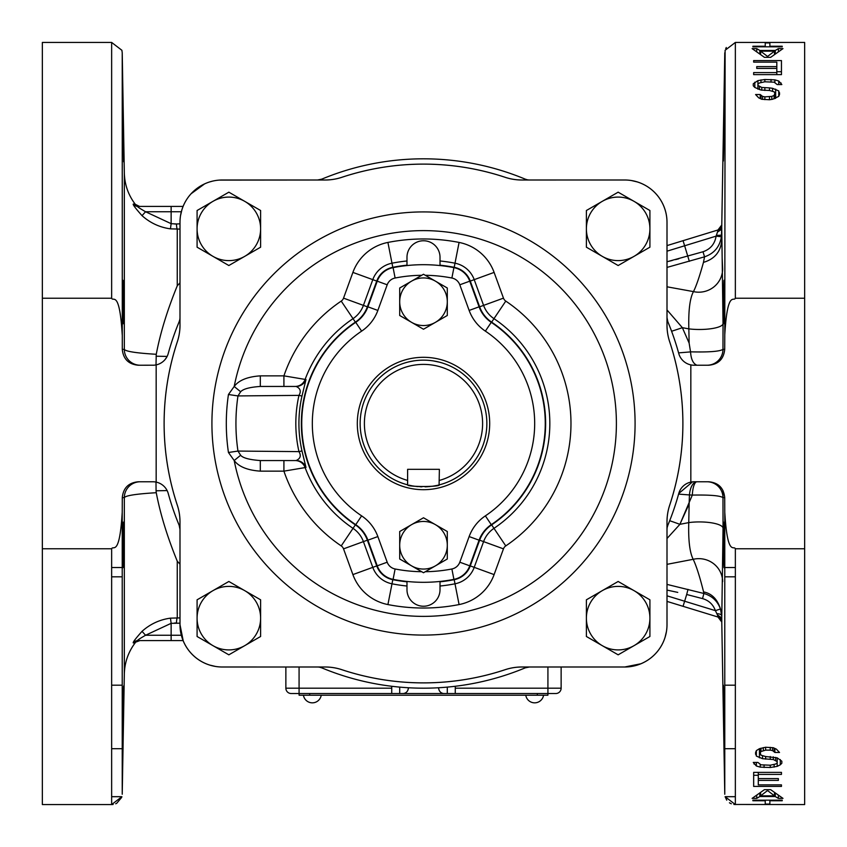<?xml version="1.0" encoding="UTF-8"?>
<svg xmlns="http://www.w3.org/2000/svg" width="847" height="847" viewBox="0 0 847 847"><rect width="100%" height="100%" fill="white"/><g stroke="black" fill="none" stroke-linecap="round" stroke-linejoin="round"><path stroke-width="1.27" d="M179.988 564.176L177.256 561.18C167.293 536.818 160.295 513.991 156.261 492.71C136.462 493.907 125.811 495.537 124.329 497.613A15.924 15.924 90 0 1 140.242 481.774L152.873 481.774A15.924 15.924 0 0 1 156.166 482.112L156.166 364.888A15.924 15.924 0 0 1 152.873 365.226L152.958 365.226M139.893 640.597L133.508 642.947C132.185 643.095 135.022 639.231 142.021 631.343C150.247 624.017 159.723 619.623 170.448 618.151L179.988 617.897M181.332 635.25L171.136 635.25L171.136 623.328L179.988 623.18M177.256 561.18L177.256 617.791A5.336 0.773 91.8 0 0 176.483 623.011L175.858 623M175.244 623L174.62 623.021M183.1 640.586L137.913 640.586C136.367 640.883 138.919 639.104 145.568 635.25L171.136 623.328L170.448 618.151M160.507 640.586L171.136 640.586L160.507 640.586M137.913 640.586A5.336 5.315 -90 0 0 133.508 642.947M171.136 640.586L171.136 635.25L145.568 635.25L142.021 631.343M179.988 229.114L170.448 228.849C159.712 227.377 150.237 222.983 142.021 215.657C135.012 207.769 132.174 203.894 133.508 204.053L135.319 204.339C128.289 195.054 124.625 184.593 124.329 172.947L122.222 52.758L122.286 349.356L124.329 349.388C125.811 351.463 136.452 353.104 156.261 354.29L155.996 365.226M179.988 223.82L176.483 223.989A5.336 0.773 -91.8 0 0 177.256 229.209L177.256 285.82L179.988 282.824M176.483 223.989L171.136 223.672L170.448 228.849M174.62 223.979L175.244 224M175.858 224L176.441 223.989M133.508 204.053A5.336 5.315 90 0 0 137.913 206.414C136.367 206.117 138.919 207.896 145.568 211.75L171.136 211.75L171.136 223.672L145.568 211.75L142.021 215.657M177.256 285.82C167.282 310.214 160.284 333.04 156.261 354.29M167.124 356.407L156.07 356.216M123.344 130.332L123.366 131.317M123.376 132.111L123.387 133.074M123.408 134.154L123.418 134.885M123.429 135.721L123.482 138.739M123.493 139.67L123.503 140.369M123.524 141.407L123.524 142.074M123.546 143.037L123.598 147.082M123.609 147.802L123.63 149.94M123.641 150.544L123.651 151.073M123.651 151.994L123.662 152.566M123.683 154.165L123.694 156.017M123.704 157.415L123.704 157.965M123.704 159.818L123.704 160.718M122.751 100.677L122.762 101.206M122.91 107.135L122.635 98.294M122.931 107.982L123.111 117.278M123.122 117.415L123.143 118.76M123.164 120.168L123.186 120.835M123.217 122.773L123.344 130.057M123.344 152.513L122.921 107.59L123.662 161.819M122.794 301.956C123.228 331.018 123.471 331.018 123.514 301.956C123.08 273.052 122.836 273.052 122.794 301.956C123.228 331.018 123.471 331.018 123.514 301.956C123.08 273.052 122.836 273.052 122.794 301.956M122.222 334.777C119.543 289.568 113.18 302.051 111.645 298.229L111.645 42.435L121.894 50.291L122.222 52.758M42.35 548.771L42.35 804.565L111.645 804.565L111.645 548.771L42.35 548.771L42.35 42.435L111.645 42.435M111.645 548.771C113.18 544.96 119.554 557.411 122.222 512.223L122.286 497.644C123.249 487.999 128.564 482.705 138.209 481.774L152.989 481.774M42.35 298.229L111.645 298.229M153.678 365.205L138.209 365.226C128.564 364.295 123.249 359.001 122.286 349.356M179.172 525.299A10.588 10.588 0 0 1 179.988 529.375L179.172 525.299A264.688 264.688 0 0 1 168.235 493.483A15.924 15.924 0 0 0 156.166 482.112M179.808 319.563L179.172 321.701A264.688 264.688 0 0 0 168.235 353.517A15.924 15.924 0 0 1 156.166 364.888M179.172 321.701A10.588 10.588 0 0 0 179.988 317.625L179.977 318.176M180.009 521.826L179.988 521.826A52.959 52.959 0 0 0 177.309 505.151A259.373 259.373 0 0 1 177.309 341.849A52.959 52.959 0 0 0 180.009 325.174A52.938 52.938 0 0 1 177.298 341.839A259.394 259.394 0 0 0 177.298 505.161A52.938 52.938 0 0 1 179.988 521.826L180.009 624.663A42.329 42.329 0 0 0 222.338 666.991L325.174 667.013A52.938 52.938 0 0 1 341.839 669.702A259.394 259.394 0 0 0 505.161 669.702A52.938 52.938 0 0 1 521.826 667.013L624.663 667.013A42.329 42.329 0 0 0 666.991 624.663L667.013 521.826A52.938 52.938 0 0 1 669.702 505.161A259.394 259.394 0 0 0 669.702 341.839A52.938 52.938 0 0 1 667.013 325.174L667.013 222.338A42.329 42.329 0 0 0 624.663 180.009L521.826 179.988A52.938 52.938 0 0 1 505.161 177.298A259.394 259.394 0 0 0 341.839 177.298A52.938 52.938 0 0 1 325.174 179.988L222.338 179.988A42.329 42.329 0 0 0 180.009 222.338L179.988 325.174A52.938 52.938 0 0 1 177.298 341.839A259.394 259.394 0 0 0 177.298 505.161A52.938 52.938 0 0 1 179.988 521.826L179.988 624.663L183.238 640.935M222.338 666.991L222.338 667.013A42.35 42.35 0 0 1 179.988 624.663L179.988 624.663A42.35 42.35 0 0 0 222.338 667.013L325.174 666.991A52.959 52.959 0 0 1 341.849 669.691A259.373 259.373 0 0 0 505.151 669.691A52.959 52.959 0 0 1 521.826 666.991L624.663 666.991A42.35 42.35 0 0 0 667.013 624.663L666.991 521.826A52.959 52.959 0 0 1 669.691 505.151A259.373 259.373 0 0 0 669.691 341.849A52.959 52.959 0 0 1 666.991 325.174L666.991 222.338A42.35 42.35 0 0 0 624.663 179.988L521.826 180.009A52.959 52.959 0 0 1 505.151 177.309A259.373 259.373 0 0 0 341.849 177.309A52.959 52.959 0 0 1 325.174 180.009L219.013 180.115M204.614 183.873L191.083 193.762M317.625 179.988A10.588 10.588 0 0 0 321.701 179.172L317.625 179.988M528.824 179.977L529.375 179.988A10.588 10.588 0 0 1 525.299 179.172A264.688 264.688 0 0 0 321.701 179.172M624.663 180.009L624.663 179.988A42.35 42.35 0 0 1 667.013 222.338L666.885 219.013M667.013 317.625A10.588 10.588 0 0 0 667.828 321.701L667.013 317.625M667.023 528.824L667.013 529.375A10.588 10.588 0 0 1 667.828 525.299A264.688 264.688 0 0 0 678.765 493.483A15.924 15.924 0 0 1 690.834 482.112L690.834 364.888A15.924 15.924 0 0 1 678.765 353.517A264.688 264.688 0 0 0 667.828 321.701M666.991 624.663L667.013 624.663A42.35 42.35 0 0 1 624.663 667.013L640.935 663.762M529.375 667.013A10.588 10.588 0 0 0 525.299 667.828L529.375 667.013M318.176 667.023L317.625 667.013A10.588 10.588 0 0 1 321.701 667.828A264.688 264.688 0 0 0 525.299 667.828M319.563 667.192L321.701 667.828M667.192 527.437L667.828 525.299M690.834 482.112A15.924 15.924 0 0 1 694.127 481.774L693.947 481.774M678.765 493.483L692.518 481.858M693.322 481.795L694.064 481.774M724.778 334.777L725.106 50.291L735.355 42.435L735.355 298.229C733.82 302.051 727.446 289.589 724.778 334.777L724.714 349.356C723.751 359.001 718.436 364.295 708.791 365.226L694.127 365.226A15.924 15.924 0 0 1 690.834 364.888M167.738 355.02L167.431 355.751M167.092 356.471L166.732 357.159M166.721 357.169L165.006 359.615M164.879 359.763L163.767 360.917M161.248 362.855L159.882 363.607M158.368 364.252L157.637 364.496M155.276 365.046L154.482 365.142M527.437 179.808L525.299 179.172M707.626 365.226L696.912 365.226C693.185 363.755 691.067 359.308 690.549 351.897L678.595 352.881M694.148 365.226L696.912 365.226M671.597 331.251A52.938 3.039 159.1 0 0 682.364 327.673L689.13 343.099L690.549 351.897M667.013 309.938L682.364 327.673L689.13 343.099L688.844 328.869C688.336 310.637 689.882 298.218 693.46 291.612C696.213 286.233 699.548 276.493 703.465 262.369L704.535 256.832C714.106 253.528 719.728 246.837 721.4 236.758L721.813 224.942A5.336 5.336 -107 0 1 718.044 229.96L717.43 232.152L721.76 229.166M408.656 687.775A15.924 15.924 0 0 0 408.085 689.532A15.924 15.924 0 0 1 408.656 687.775A15.924 15.924 0 0 0 408.085 689.532A5.336 5.336 0 0 1 402.918 693.524L299.076 693.524L299.097 695.218L547.903 695.218L547.903 693.524L555.801 693.524L444.082 693.524A5.336 5.336 0 0 1 438.915 689.532A15.924 15.924 0 0 0 438.344 687.775M455.263 693.524L455.263 686.271M391.738 693.524L391.738 686.271L391.738 693.524M391.738 688.188L299.076 688.188L299.076 693.524L291.199 693.524A5.336 5.336 0 0 1 285.863 688.188L285.863 667.013M402.918 693.524L447.301 693.524L447.301 687.118M547.924 693.524L547.924 688.188L561.138 688.188A5.336 5.336 0 0 1 555.801 693.524A5.336 5.336 0 0 0 561.138 688.188L561.138 667.013M321.225 695.218A8.999 8.999 0 0 1 303.438 695.218M543.562 695.218A8.999 8.999 0 0 1 525.775 695.218M167.124 490.593L156.07 490.784L156.261 492.71M156.07 490.784L155.996 481.774M122.286 497.644L124.329 497.613L124.329 674.053L122.222 794.242L122.222 512.223M694.127 481.774L708.791 481.774C718.436 482.705 723.751 487.999 724.714 497.644L724.778 512.223C727.457 557.432 733.82 544.949 735.355 548.771L735.355 804.565L725.106 796.688L726.737 800.15M669.681 520.725A52.938 3.144 -158 0 1 679.897 524.335L692.317 495.093A15.924 4.648 90 0 1 696.912 481.774L708.791 481.774M708.791 365.226L707.054 365.226A15.924 15.924 -90 0 0 722.978 349.377C719.632 351.484 708.823 352.299 690.538 351.833M735.355 298.229L804.65 298.229L804.65 548.771L735.355 548.771M724.714 349.356L722.978 349.377L723.031 323.649A23.801 5.993 0.1 0 1 688.844 328.869L682.364 327.673M667.013 267.408L704.535 256.832L703.021 251.75C710.442 249.198 714.804 243.989 716.107 236.133L717.43 232.152M667.013 261.765L703.021 251.75M689.13 503.912L688.759 522.599L679.897 524.335L689.13 503.912L689.437 494.944A15.924 2.181 6.4 0 1 692.317 495.093C709.86 494.786 720.077 495.622 722.978 497.623L722.957 490.434M724.714 497.644L722.978 497.623L723.042 528.179A23.801 6.416 179.9 0 0 688.759 522.599C688.251 540.301 689.733 552.53 693.195 559.306C696.35 565.923 699.813 576.796 703.582 591.905L703.878 593.482L667.013 584.398M677.759 592.392L667.013 590.084M679.897 524.335L667.013 538.501M696.912 481.774A15.924 7.591 90 0 0 689.437 494.944L678.595 494.119M717.949 616.701L718.044 617.039A5.336 5.336 107 0 1 721.813 622.058L721.75 613.927C719.103 601.105 713.047 593.768 703.582 591.905M723.042 528.179L721.771 618.014L717.441 614.89L715.408 610.655C713.11 604.44 708.823 600.428 702.544 598.607L686.684 594.499L684.63 601.222L667.013 595.822M724.09 739.865L723.656 694.487L724.365 748.706M723.656 694.487L723.338 685.181M724.069 739.018L723.889 729.722M723.878 729.585L723.857 728.24M723.836 726.832L723.814 726.165M723.783 724.227L723.656 716.943M723.656 716.668L723.634 715.683M723.624 714.889L723.613 713.926M723.592 712.846L723.582 712.115M723.571 711.279L723.518 708.261M723.507 707.33L723.497 706.631M723.476 705.593L723.476 704.926M723.454 703.963L723.402 699.918M723.391 699.199L723.37 697.06M723.359 696.456L723.349 695.927M723.349 695.006L723.338 694.445M723.317 692.835L723.306 690.983M723.296 689.585L723.296 689.034M723.296 687.182L723.296 686.282M724.206 560.947C724.047 582.44 723.264 547.829 723.486 529.153C723.656 507.745 724.418 540.312 724.206 560.947L724.005 567.543M723.486 529.153L723.709 522.567M721.771 614.7L721.75 613.927M702.544 598.607L703.878 593.482C711.978 595.822 717.504 600.978 720.458 608.961L721.686 615.79A5.336 2.308 -2 0 0 717.07 613.694M721.813 622.058A5.336 5.336 107 0 0 718.044 617.039L717.441 614.89M717.494 615.07L717.674 615.684M720.458 608.961L715.408 610.655L684.63 601.222L683.063 606.325L667.013 601.402L718.044 617.039M667.013 564.335L693.195 559.306A23.801 23.24 -177.1 0 1 722.65 581.624M729.458 802.776L730.506 803.39M730.739 803.507L731.321 803.771M733.894 804.459L804.65 804.565L804.65 548.771M735.355 42.435L804.65 42.435L804.65 298.229M782.215 800.171L782.215 800.764L769.87 800.764L769.87 804.057L765.233 804.057L765.233 800.764L752.888 800.764L752.888 800.171L782.215 800.171L782.215 800.764M770.643 789.648L782.988 798.382L778.361 798.382L775.27 796.529L759.833 796.529L756.742 798.382L752.115 798.382L764.46 789.648L770.643 789.648M781.453 784.873L781.453 786.418L753.661 786.418L753.661 772.369L781.453 772.369L781.453 774.412L758.287 774.412L758.287 778.584L778.361 778.584L778.361 780.394L758.287 780.394L758.287 784.873L781.453 784.873L781.453 786.418M765.624 747.245L765.624 750.135L770.251 750.135L772.57 750.611L774.889 752.475L779.515 752.475L776.434 749.182L773.343 747.732L765.624 747.245L759.441 748.695L756.36 750.611L755.588 752.475L756.36 756.085L762.533 758.69L773.343 759.537L777.197 761.612L777.197 762.84L775.661 764.036L770.251 765.212L770.251 767.509L777.197 766.376L780.288 764.82L781.834 763.242L781.834 761.209L781.834 763.242M765.624 750.135L760.987 751.543L760.214 752.93L760.987 755.196L765.624 756.519L777.197 757.832L781.834 761.209M770.251 765.212L760.987 764.82L757.906 762.438L753.269 762.438L756.36 765.995L760.214 767.138L770.251 767.509M769.87 800.171L769.87 800.764M765.233 800.171L765.233 800.764M752.888 800.171L752.888 800.764M778.361 795.566L778.361 798.382M775.27 793.385L775.27 796.529M759.833 793.385L759.833 796.529M756.742 795.566L756.742 798.382M767.551 789.648L767.551 790.547L774.497 795.852L774.497 792.803M767.551 790.547L760.606 795.852L774.497 795.852M760.606 792.803L760.606 795.852M753.661 772.369L753.661 775.291L758.287 775.291M781.453 772.369L781.453 774.412M758.287 772.369L758.287 774.412M778.361 778.584L778.361 780.394M758.287 778.584L758.287 780.394M774.889 748.462L774.889 752.475M774.116 748.092L774.116 751.543M772.57 747.636L772.57 750.611M770.251 747.34L770.251 750.135M763.306 747.605L763.306 750.611M760.987 748.219L760.987 751.543M760.214 748.462L760.214 752.93M780.288 759.537L780.288 764.82M777.197 762.84L777.197 766.376M774.116 764.566L774.116 767.138M764.079 765.212L764.079 767.509M760.214 764.428L760.214 767.138M756.36 762.438L756.36 765.995M754.042 762.438L754.042 764.036M777.197 757.832L777.197 761.612M775.661 757.398L775.661 760.373M773.343 756.869L773.343 759.537M770.251 756.519L770.251 759.113M765.624 756.519L765.624 759.113M762.533 755.789L762.533 758.69M759.441 748.695L759.441 757.832M756.36 750.611L756.36 756.085M755.588 752.475L755.588 754.296M752.888 46.829L752.888 46.236L752.888 46.829L782.215 46.829L782.215 46.236L782.215 46.829M752.888 46.236L765.233 46.236L765.233 42.943L769.87 42.943L769.87 46.236L782.215 46.236M752.115 48.618L764.46 57.352L770.643 57.352L782.988 48.618L778.361 48.618L775.27 50.471L759.833 50.471L756.742 48.618L752.115 48.618M753.661 62.127L753.661 60.582L753.661 62.127L776.815 62.127L776.815 66.606L756.742 66.606L756.742 68.416L776.815 68.416L776.815 72.588L753.661 72.588L753.661 74.631L781.453 74.631L781.453 71.72L776.815 71.72M753.661 60.582L781.453 60.582L781.453 74.631M769.478 99.755L761.76 99.268L758.668 97.818L755.588 94.525L760.214 94.525L762.533 96.389L764.852 96.865L771.797 96.389L774.116 95.457L774.889 93.159L774.116 91.804L769.478 90.481L769.478 87.887L772.57 88.31L778.742 90.915L779.515 94.525L778.742 96.389L772.57 99.268L769.478 99.755L769.478 96.865M764.852 79.491L774.889 79.862L778.742 81.005L781.834 84.562L777.197 84.562L774.116 82.18L764.852 81.788L764.852 79.491L757.906 80.624L753.269 83.758L753.269 85.791L754.815 87.463L760.987 90.036L769.478 90.481M764.852 81.788L759.441 82.964L757.906 84.16L757.906 85.388L761.76 87.463L769.478 87.887M726.303 47.506L725.731 48.565M723.031 323.649L721.771 228.986M722.989 341.383L722.999 338.747M722.999 335.656L723.01 330.489M667.013 286.805L693.46 291.612A23.801 23.271 -3 0 0 722.618 269.177L722.184 258.706M721.792 241.406L721.559 234.863A5.336 0.656 2.2 0 1 716.424 235.307L716.647 234.63M721.782 227.737L721.771 228.955M724.079 130.057L724.365 98.294L723.656 130.057C723.105 171.359 723.243 171.359 724.079 130.057C723.243 171.359 723.105 171.359 723.656 130.057L723.656 130.311M724.079 107.59L724.174 103.673M724.185 103.165L724.227 101.587M724.238 101.195L724.259 100.581M723.296 158.378L723.296 157.627M723.306 156.451L723.338 152.259M723.37 150.078L723.571 135.128M723.592 133.879L723.624 132.365M723.634 131.603L723.645 130.554M723.814 120.909L723.878 117.924M723.931 114.641L724.026 110.036M724.206 301.956C723.772 331.018 723.529 331.018 723.486 301.956C723.92 273.052 724.164 273.052 724.206 301.956C723.772 331.018 723.529 331.018 723.486 301.956C723.92 273.052 724.164 273.052 724.206 301.956M721.4 236.758L716.107 236.133L684.63 245.778L689.342 261.352M678.786 258.78L675.461 259.637M672.317 260.442L669.416 261.172M717.441 232.131L716.943 233.708M667.013 251.178L684.63 245.778L683.063 240.675L667.013 245.598L718.044 229.96M765.233 46.829L765.233 46.236M769.87 46.829L769.87 46.236M756.742 51.434L756.742 48.618M759.833 53.615L759.833 50.471M775.27 53.615L775.27 50.471M778.361 51.434L778.361 48.618M760.606 54.197L760.606 51.148L767.551 56.453L767.551 57.352M760.606 51.148L774.497 51.148L767.551 56.453M774.497 54.197L774.497 51.148M753.661 74.631L753.661 72.588M776.815 74.631L776.815 72.588M756.742 68.416L756.742 66.606M776.815 68.416L776.815 66.606M760.214 98.538L760.214 94.525M760.987 98.908L760.987 95.457M762.533 99.364L762.533 96.389M764.852 99.66L764.852 96.865M771.797 99.395L771.797 96.389M774.116 98.781L774.116 95.457M774.889 98.538L774.889 94.07M753.269 85.791L753.269 83.758M754.815 87.463L754.815 82.18M757.906 84.16L757.906 80.624M760.987 82.434L760.987 79.862M771.024 81.788L771.024 79.491M774.889 82.572L774.889 79.862M778.742 84.562L778.742 81.005M781.061 84.562L781.061 82.964M757.906 89.168L757.906 85.388M759.441 89.602L759.441 86.627M761.76 90.131L761.76 87.463M764.852 90.481L764.852 87.887M772.57 91.211L772.57 88.31M775.661 98.305L775.661 89.168M778.742 96.389L778.742 90.915M779.515 94.525L779.515 92.704M123.344 716.689L123.344 716.943C123.895 675.641 123.757 675.641 122.921 716.943L122.635 748.706L123.344 716.943C123.895 675.641 123.757 675.641 122.921 716.943M123.704 688.622L123.704 689.373M123.694 690.549L123.662 694.741M123.63 696.922L123.429 711.872M123.408 713.121L123.355 716.414M123.186 726.091L123.122 729.087M122.921 739.41L122.826 743.327M122.815 743.835L122.773 745.413M122.762 745.805L122.741 746.419M122.794 560.947C122.953 582.44 123.736 547.829 123.514 529.153C123.344 507.745 122.582 540.312 122.794 560.947L122.995 567.543M123.514 529.153L123.291 522.567M111.645 796.688L121.894 796.688L111.645 804.565L113.117 804.459M115.679 803.761L116.261 803.507M116.748 803.252L121.682 797.398M111.645 576.818L122.222 576.818M180.009 222.338L179.988 222.338A42.35 42.35 0 0 1 222.338 179.988L222.338 179.988A42.35 42.35 0 0 0 179.988 222.338L179.988 325.174M423.5 635.081A211.581 211.581 0 0 0 635.081 423.5A211.581 211.581 0 0 0 423.5 211.919A211.581 211.581 0 0 0 211.919 423.5A211.581 211.581 0 0 0 423.5 635.081M228.849 192.174L197.086 210.511L228.849 192.174L260.611 210.511L260.611 247.186L244.73 256.355L260.378 247.324M228.849 581.476L212.968 590.645L228.849 581.476L260.611 599.814L260.611 636.489L228.849 654.826L260.611 636.489M197.086 636.489L228.849 654.826L197.086 636.489L197.086 599.814L212.968 590.645A31.763 31.763 0 0 1 260.611 618.151A31.763 31.763 0 0 1 212.968 645.658A31.763 31.763 0 0 1 212.968 590.645M618.151 654.826L649.914 636.489L618.151 654.826L586.389 636.489L586.389 599.814L602.27 590.645L586.622 599.676M649.914 210.511L618.151 192.174L586.389 210.511L618.151 192.174L649.914 210.511L649.914 247.186L618.151 265.524L634.032 256.355A31.763 31.763 0 0 1 602.27 256.355L586.389 247.186L586.389 210.511M228.446 394.511A197.192 197.192 0 0 0 228.446 452.489L234.196 460.524A192.894 192.894 0 0 0 616.394 423.5A192.894 192.894 0 0 0 234.196 386.476L228.446 394.511L237.975 395.93A187.558 187.558 0 0 0 237.975 451.07L240.643 455.241C242.782 457.962 249.336 459.73 260.315 460.556L283.914 460.556L283.914 471.144L305.989 467.438L301.977 450.932L298.959 451.62A127.685 127.685 0 0 1 298.959 395.38C301.363 391.356 300.41 388.371 296.079 386.444L260.315 386.444C249.738 387.174 243.174 388.942 240.643 391.759L237.975 395.93L298.959 395.38L301.977 396.068L305.989 379.562L283.914 375.856L260.315 375.856C247.515 376.735 238.801 380.271 234.196 386.476L240.643 391.759M240.643 455.241L234.196 460.524C238.79 466.718 247.493 470.265 260.315 471.144L260.315 460.556L296.079 460.556C300.41 458.629 301.363 455.644 298.959 451.62L237.975 451.07L228.446 452.489M260.315 375.856L260.315 386.444M406.983 265.206A159.151 159.151 0 0 0 392.807 267.334A21.514 21.514 0 0 0 376.735 281.088L367.376 306.826A31.424 31.424 0 0 1 355.38 322.156A122.116 122.116 0 0 0 355.38 524.854A31.424 31.424 0 0 1 367.376 540.174L376.735 565.912A21.514 21.514 0 0 0 392.807 579.666A159.151 159.151 0 0 0 406.983 581.794M440.017 581.794A159.151 159.151 0 0 0 454.193 579.666A21.514 21.514 0 0 0 470.265 565.912L479.624 540.174A31.424 31.424 0 0 1 491.62 524.854A122.116 122.116 0 0 0 491.62 322.156A31.424 31.424 0 0 1 479.624 306.826L470.265 281.088A21.514 21.514 0 0 0 454.193 267.334A159.151 159.151 0 0 0 440.017 265.206M406.983 581.455L406.983 589.724A16.517 16.517 0 0 0 423.5 606.24A16.517 16.517 0 0 0 440.017 589.724L440.017 581.455M377.857 536.564L367.905 540.185L377.243 565.828A21.175 21.175 0 0 0 393.093 579.369A158.812 158.812 0 0 0 453.907 579.369A21.175 21.175 0 0 0 469.757 565.828L479.095 540.185A31.763 31.763 0 0 1 491.26 524.664A121.756 121.756 0 0 0 491.26 322.336A31.763 31.763 0 0 1 479.095 306.815L469.757 281.172A21.175 21.175 0 0 0 453.907 267.631A158.812 158.812 0 0 0 393.093 267.631A21.175 21.175 0 0 0 377.243 281.172L367.905 306.815A31.763 31.763 0 0 1 355.74 322.336A121.756 121.756 0 0 0 355.74 524.664A31.763 31.763 0 0 1 367.905 540.185A31.763 31.763 0 0 0 355.74 524.664A121.756 121.756 0 0 1 355.74 322.336A31.763 31.763 0 0 0 367.905 306.815L377.857 310.436A42.35 42.35 0 0 1 361.627 331.135A111.169 111.169 0 0 0 361.627 515.865A42.35 42.35 0 0 1 377.857 536.564L387.195 562.207A10.588 10.588 0 0 0 395.115 568.983A148.225 148.225 0 0 0 421.721 571.714M440.017 265.545L440.017 257.276A16.517 16.517 0 0 0 423.5 240.76A16.517 16.517 0 0 0 406.983 257.276L406.983 265.545M357.307 423.5A66.193 66.193 0 0 1 423.5 357.307A66.193 66.193 0 0 1 489.693 423.5A66.193 66.193 0 0 1 423.5 489.693A66.193 66.193 0 0 1 357.307 423.5M435.517 485.702A63.356 63.356 0 0 1 434.913 485.818L434.5 485.892M435.284 485.755L434.447 485.903A63.356 63.356 0 0 1 433.293 486.093M432.055 486.273A63.356 63.356 0 0 1 431.398 486.358M430.054 486.517A63.356 63.356 0 0 1 429.418 486.58A63.356 63.356 0 0 1 429.355 486.58M429.344 486.591A63.356 63.356 0 0 1 428.783 486.633M427.206 486.75A63.356 63.356 0 0 1 426.475 486.781M425.734 486.813L425.067 486.834M420.525 486.781A63.356 63.356 0 0 1 419.794 486.75M418.354 486.644A63.356 63.356 0 0 1 417.645 486.58A63.356 63.356 0 0 1 417.592 486.58L416.946 486.517M416.766 486.496L416.248 486.443A63.356 63.356 0 0 1 415.835 486.39M414.839 486.263A63.356 63.356 0 0 1 414.31 486.189L413.378 486.04M413.611 486.083A63.356 63.356 0 0 1 412.457 485.882M407.619 484.833A63.356 63.356 0 0 1 423.5 360.144A63.356 63.356 0 0 1 439.381 484.833C440.345 487.036 406.655 487.036 407.619 484.833L407.619 469.323L439.381 469.323L439.085 484.908M423.532 360.144L422.78 360.144M422.007 360.166L421.266 360.187M419.784 360.25L418.217 360.367M417.592 360.42L416.946 360.483M409.048 361.817L413.707 360.907M420.62 360.208L421.213 360.187M424.993 360.166L426.475 360.219M427.216 360.25L428.741 360.367M429.408 360.42L430.35 360.515M431.25 360.621L432.055 360.727M439.381 362.167L433.293 360.907M437.613 361.733L438.259 361.891M415.898 486.4L415.125 486.294M410.594 485.522L411.737 485.755M411.166 485.649L410.213 485.447M408.836 485.14L409.927 485.384M421.33 486.824L421.933 486.834M425.279 486.834L426.052 486.803M433.622 486.04L432.69 486.189M435.834 485.649L436.787 485.447M438.164 485.14L437.624 485.257M432.034 486.273L426.983 486.76M439.381 480.429A59.099 59.099 0 0 0 471.8 389.44A59.099 59.099 0 0 0 375.2 389.44A59.099 59.099 0 0 0 407.619 480.429M305.989 379.562A10.588 10.577 -90 0 1 296.079 386.444M305.989 467.438A10.588 10.577 90 0 0 296.079 460.556M423.5 517.771L447.301 531.514L447.301 545.256A23.801 23.801 0 0 1 411.6 565.87A23.801 23.801 0 0 1 411.6 524.642L423.5 517.771M411.6 524.642A23.801 23.801 0 0 1 447.301 545.256L447.301 558.999L423.5 572.741L399.699 558.999L399.699 531.514L411.6 524.642M423.5 274.259L447.301 288.001L447.301 301.744A23.801 23.801 0 0 1 411.6 322.358A23.801 23.801 0 0 1 411.6 281.13L423.5 274.259M411.6 281.13A23.801 23.801 0 0 1 447.301 301.744L447.301 315.486L423.5 329.229L399.699 315.486L399.699 288.001L411.6 281.13M244.73 256.355A31.763 31.763 0 0 1 197.086 228.849A31.763 31.763 0 0 1 244.73 201.342A31.763 31.763 0 0 1 244.73 256.355L228.849 265.524L197.086 247.186L197.086 210.511M602.27 590.645A31.763 31.763 0 0 1 649.914 618.151A31.763 31.763 0 0 1 602.27 645.658A31.763 31.763 0 0 1 602.27 590.645L618.151 581.476L649.914 599.814L649.914 636.489M618.151 265.524L602.27 256.355A31.763 31.763 0 0 1 602.27 201.342A31.763 31.763 0 0 1 649.914 228.849A31.763 31.763 0 0 1 634.032 256.355M137.913 206.414L183.1 206.414L139.543 206.414L135.319 204.339M171.136 206.414L160.507 206.414L171.136 206.414L171.136 211.75L181.332 211.75M140.242 365.226A15.924 15.924 90 0 1 124.329 349.388L124.329 172.947M666.991 521.826L667.013 521.826A52.938 52.938 0 0 1 669.702 505.161A259.394 259.394 0 0 0 669.702 341.839L669.691 341.849M399.699 693.524L399.699 687.118M537.316 695.218L537.316 693.524M309.684 695.218L309.684 693.524M299.076 667.013L299.076 688.188L285.863 688.188M547.924 667.013L547.924 688.188L455.263 688.188M688.008 589.353L686.684 594.499M722.978 497.623A15.924 15.924 90 0 0 707.054 481.774M717.991 617.029L721.771 622.037L724.778 794.242L724.778 512.223M721.76 240.612C720.617 251.855 714.519 259.108 703.465 262.369M341.849 177.309L341.839 177.298A259.394 259.394 0 0 1 505.161 177.298A52.938 52.938 0 0 0 521.826 179.988L521.826 179.988M505.151 669.691L505.161 669.702A259.394 259.394 0 0 1 341.839 669.702A52.938 52.938 0 0 0 325.174 667.013L325.174 667.013M260.315 471.144L283.914 471.144A147.494 147.494 0 0 0 341.225 545.902A6.045 6.045 0 0 1 343.533 548.856L352.892 574.594A46.892 46.892 0 0 0 387.915 604.567A184.53 184.53 0 0 0 459.085 604.567A46.892 46.892 0 0 0 494.108 574.594L503.467 548.856A6.045 6.045 0 0 1 505.775 545.902A147.494 147.494 0 0 0 505.775 301.098A6.045 6.045 0 0 1 503.467 298.144L494.108 272.406A46.892 46.892 0 0 0 459.085 242.433A184.53 184.53 0 0 0 387.915 242.433A46.892 46.892 0 0 0 352.892 272.406L343.533 298.144A6.045 6.045 0 0 1 341.225 301.098A147.494 147.494 0 0 0 283.914 375.856L283.914 386.444M406.983 265.185A159.172 159.172 0 0 0 392.807 267.313A21.535 21.535 0 0 0 376.724 281.077L367.365 306.815A31.403 31.403 0 0 1 355.369 322.135L353.03 318.652A126.33 126.33 0 0 0 305.068 379.541A10.588 10.577 -90 0 1 295.148 386.444M367.365 306.815L363.416 305.386A27.21 27.21 0 0 1 353.03 318.652L341.225 301.098M376.735 281.088L372.786 279.648L363.416 305.386L343.533 298.144M355.38 322.156L355.369 322.135A122.127 122.127 0 0 0 355.369 524.865A31.403 31.403 0 0 1 367.365 540.185L376.724 565.923L352.892 574.594M387.195 562.207L377.243 565.828A21.175 21.175 0 0 0 393.093 579.369A158.812 158.812 0 0 0 453.907 579.369L451.885 568.983A10.588 10.588 0 0 0 459.805 562.207L469.143 536.564A42.35 42.35 0 0 1 485.373 515.865A111.169 111.169 0 0 0 485.373 331.135A42.35 42.35 0 0 1 469.143 310.436L459.805 284.793A10.588 10.588 0 0 0 451.885 278.017A148.225 148.225 0 0 0 425.279 275.286M451.885 278.017L453.907 267.631A158.812 158.812 0 0 0 393.093 267.631A21.175 21.175 0 0 0 377.243 281.172L387.195 284.793L377.857 310.436M421.721 275.286A148.225 148.225 0 0 0 395.115 278.017A10.588 10.588 0 0 0 387.195 284.793M425.279 571.714A148.225 148.225 0 0 0 451.885 568.983M361.627 515.865L355.74 524.664M395.115 568.983L393.093 579.369M459.805 562.207L469.757 565.828M469.143 536.564L479.095 540.185M485.373 515.865L491.26 524.664M485.373 331.135L491.26 322.336M469.143 310.436L479.095 306.815M459.805 284.793L469.757 281.172M395.115 278.017L393.093 267.631M361.627 331.135L355.74 322.336M376.735 565.912L376.724 565.923A21.535 21.535 0 0 0 392.807 579.687L392.807 579.687A159.172 159.172 0 0 0 406.983 581.815M440.017 581.815A159.172 159.172 0 0 0 454.193 579.687L454.193 579.687A21.535 21.535 0 0 0 470.276 565.923L479.635 540.185A31.403 31.403 0 0 1 491.631 524.865L491.631 524.865A122.127 122.127 0 0 0 491.631 322.135A31.403 31.403 0 0 1 479.635 306.815L470.276 281.077A21.535 21.535 0 0 0 454.193 267.313L454.193 267.313A159.172 159.172 0 0 0 440.017 265.185M470.265 565.912L494.108 574.594M491.62 322.156L505.775 301.098M470.265 281.088L494.108 272.406M392.807 267.334L387.915 242.433M406.983 260.971A163.365 163.365 0 0 0 392.002 263.195A25.728 25.728 0 0 0 372.786 279.648L352.892 272.406M454.193 267.313L459.085 242.433M440.017 260.971A163.365 163.365 0 0 1 454.998 263.195A25.728 25.728 0 0 1 474.214 279.648L483.584 305.386L503.467 298.144M479.635 306.815L483.584 305.386A27.21 27.21 0 0 0 493.97 318.652A126.33 126.33 0 0 1 493.97 528.348L505.775 545.902M491.631 524.865L493.97 528.348A27.21 27.21 0 0 0 483.584 541.614L503.467 548.856M479.635 540.185L483.584 541.614L474.214 567.352A25.728 25.728 0 0 1 454.998 583.805L459.085 604.567M454.193 579.687L454.998 583.805A163.365 163.365 0 0 1 440.017 586.029M392.807 579.687L387.915 604.567M406.983 586.029A163.365 163.365 0 0 1 392.002 583.805A25.728 25.728 0 0 1 372.786 567.352L363.416 541.614L343.533 548.856M367.365 540.185L363.416 541.614A27.21 27.21 0 0 0 353.03 528.348L341.225 545.902M355.38 524.854L353.03 528.348A126.33 126.33 0 0 1 305.068 467.459A10.588 10.577 90 0 0 295.148 460.556M301.977 450.932A124.583 124.583 0 0 1 301.977 396.068M135.319 642.661C128.289 651.946 124.625 662.407 124.329 674.053M181.173 634.604L181.893 637.209M183.735 642.079L183.99 642.64M209.622 665.054L215.678 666.483M634.604 665.827L637.219 665.107M642.079 663.265L642.64 663.01M665.054 637.378L666.483 631.322M212.396 181.173L209.791 181.893M204.921 183.735L204.36 183.99M181.946 209.622L180.517 215.678M665.827 212.396L665.107 209.791M663.265 204.91L663.01 204.371M637.389 181.946L631.322 180.517M725.106 796.688L735.355 796.688M717.991 229.971L721.771 224.963L724.778 52.758M735.355 685.181L724.778 685.181L735.355 685.181M735.355 748.706L724.778 748.706L735.355 748.706M735.355 576.818L724.778 576.818M724.778 567.543L735.355 567.543M111.645 748.706L122.222 748.706M111.645 685.181L122.222 685.181L111.645 685.181M111.645 567.543L122.222 567.543"/></g></svg>
